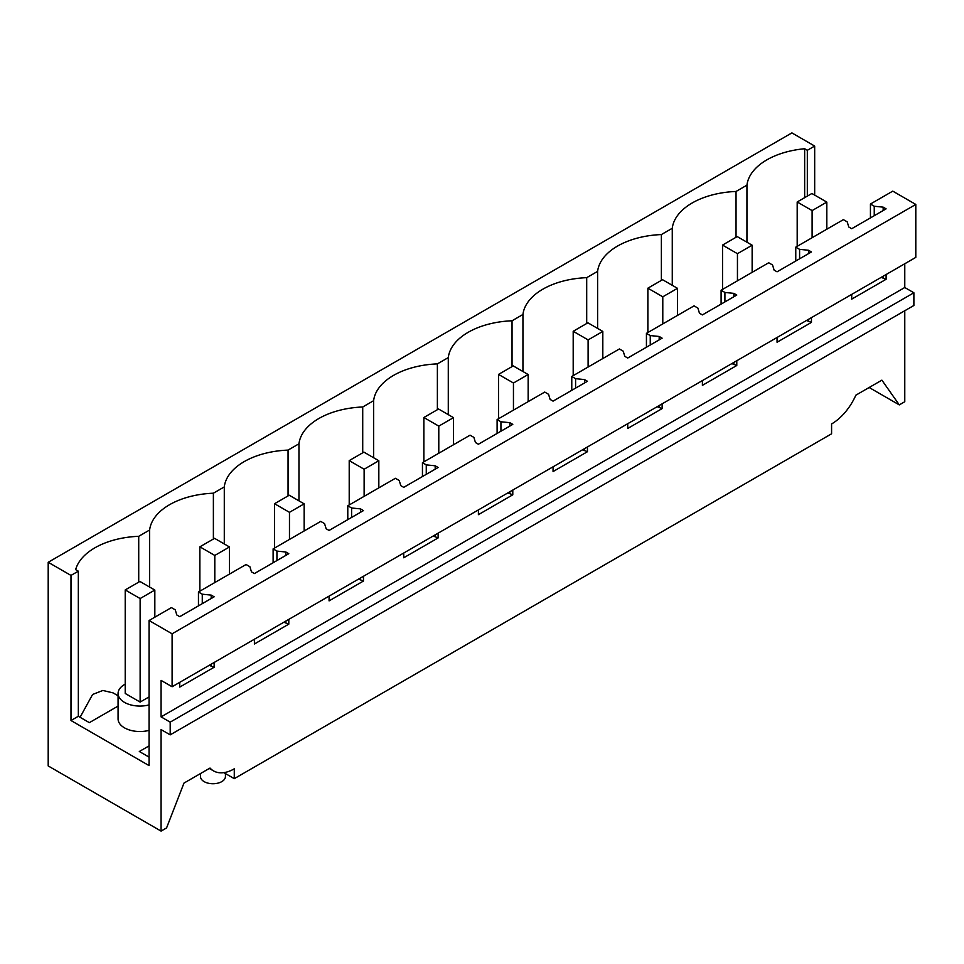 <?xml version="1.0" encoding="UTF-8"?>
<svg xmlns="http://www.w3.org/2000/svg" width="964" height="964" viewBox="0 0 964 964"><rect width="100%" height="100%" fill="white"/><g stroke="black" fill="none" stroke-linecap="round" stroke-linejoin="round"><path stroke-width="1.45" d="M904.774 310.745L904.774 401.723L899.292 404.892L881.891 380.153L855.839 395.192A41.573 24.004 120 0 1 831.583 423.955L831.583 433.8L234.276 778.659L223.829 772.634M209.309 768.465L213.49 770.875A41.573 24.004 -60 0 0 234.276 768.814L234.276 778.659M904.774 263.75L904.774 287.513L913.884 292.767L913.884 305.48L170.194 734.857L161.072 729.591L161.072 831.101L166.567 827.931L183.967 783.093L210.019 768.055A41.573 24.004 -60 0 0 213.49 770.875M899.292 404.892L869.154 387.504M814.676 146.058L807.326 150.3L804.651 148.745A68.589 39.596 0 0 0 746.943 185.16L736.038 191.462A68.589 39.596 0 0 0 672.269 228.275L661.376 234.565A68.589 39.596 0 0 0 597.608 271.378L586.702 277.668A68.589 39.596 0 0 0 522.946 314.481L512.041 320.783A68.589 39.596 0 0 0 448.284 357.596L437.379 363.886A68.589 39.596 0 0 0 373.622 400.699L362.717 406.989A68.589 39.596 0 0 0 298.961 443.802L288.055 450.104A68.589 39.596 0 0 0 224.287 486.916L213.381 493.207A68.589 39.596 0 0 0 149.625 530.019L138.72 536.309A68.589 39.596 0 0 0 75.65 569.628L78.325 571.182L70.987 575.424L48.2 562.277L791.902 132.899L814.676 146.058L814.676 195.102M915.8 204.44L172.098 633.806L149.071 620.515L171.411 607.609L175.231 609.814L176.81 614.972L179.738 616.671L214.141 596.812L211.2 595.113L202.271 594.198L198.451 591.992L246.073 564.506L249.893 566.712L251.471 571.857L254.412 573.556L288.802 553.697L285.862 552.011L276.933 551.095L273.113 548.89L320.735 521.391L324.555 523.609L326.133 528.754L329.073 530.453L363.464 510.595L360.524 508.896L351.607 507.992L347.787 505.787L395.397 478.289L399.217 480.494L400.795 485.651L403.735 487.35L438.126 467.492L435.186 465.793L426.269 464.877L422.449 462.672L470.071 435.186L473.89 437.391L475.457 442.536L478.397 444.235L512.788 424.377L509.848 422.69L500.931 421.774L497.111 419.569L544.732 392.071L548.552 394.288L550.119 399.433L553.059 401.132L587.45 381.274L584.521 379.575L575.592 378.671L571.773 376.466L619.394 348.968L623.214 351.173L624.793 356.331L627.733 358.03L662.123 338.171L659.183 336.472L650.254 335.568L646.434 333.351L694.056 305.865L697.876 308.07L699.454 313.216L702.394 314.915L736.785 295.056L733.845 293.369L724.916 292.454L721.096 290.248L768.718 262.762L772.538 264.967L774.116 270.113L777.056 271.812L811.447 251.953L808.507 250.254L799.59 249.351L795.77 247.145L843.38 219.647L847.211 221.853L848.778 227.01L851.718 228.709L886.109 208.851L883.169 207.152L874.252 206.248L870.432 204.031L892.772 191.137L915.8 204.44L915.8 257.388L172.098 686.754L161.072 680.391L161.072 716.879L170.194 722.144L170.194 734.857M172.098 633.806L172.098 686.754M149.071 620.515L149.071 765.609L70.987 720.53L78.337 716.276L89.351 722.651L118.078 706.07M70.987 575.424L70.987 720.53M161.072 831.101L48.2 765.934L48.2 562.277M225.431 773.55L225.431 776.538A12.472 7.206 180 0 1 221.78 781.623A12.472 7.206 180 0 1 204.139 781.623A12.472 7.206 180 0 1 200.488 776.538L200.488 773.55M807.326 196.126L807.326 150.3M149.071 757.126L139.322 751.498L149.071 745.883M125.212 684.139A21.835 12.604 0 0 0 124.477 684.548A21.835 12.604 0 0 0 118.078 693.465L118.078 718.915A21.835 12.604 0 0 0 149.071 730.363M198.451 591.992L198.451 605.862M273.113 548.89L273.113 562.759M347.787 505.787L347.787 519.644M422.449 462.672L422.449 476.541M497.111 419.569L497.111 433.439M571.773 376.466L571.773 390.324M646.434 333.351L646.434 347.221M721.096 290.248L721.096 304.118M795.77 247.145L795.77 261.003M870.432 204.031L870.432 217.9M886.109 274.523L886.109 279.283L881.168 277.379M851.718 294.382L851.718 299.129L886.109 279.283M811.447 317.638L811.447 322.386L806.506 320.482M777.056 337.484L777.056 342.244L811.447 322.386M736.785 360.741L736.785 365.489L731.845 363.597M702.394 380.599L702.394 385.347L736.785 365.489M662.123 403.844L662.123 408.603L657.183 406.7M627.733 423.702L627.733 428.45L662.123 408.603M587.45 446.959L587.45 451.706L582.521 449.802M553.059 466.805L553.059 471.565L587.45 451.706M512.788 490.061L512.788 494.809L507.847 492.917M478.397 509.92L478.397 514.668L512.788 494.809M438.126 533.164L438.126 537.924L433.185 536.02M403.735 553.023L403.735 557.77L438.126 537.924M363.464 576.279L363.464 581.027L358.524 579.123M329.073 596.126L329.073 600.885L363.464 581.027M288.802 619.382L288.802 624.13L283.862 622.238M254.412 639.24L254.412 643.988L288.802 624.13M214.141 662.485L214.141 667.245L209.2 665.341M179.738 682.343L179.738 687.091L214.141 667.245M904.774 287.513L161.072 716.879M913.884 292.767L170.194 722.144M78.325 571.182L78.337 716.276M149.071 696.912L140.129 702.069L140.129 598.548L154.83 590.064L139.913 581.449L125.212 589.932L140.129 598.548M80.072 717.288L92.592 694.478L102.883 690.465L113.053 692.875L118.078 695.767M138.72 582.136L138.72 536.309M149.625 587.064L149.625 530.019M213.381 539.033L213.381 493.207M224.287 543.949L224.287 486.916M288.055 495.918L288.055 450.104M298.961 500.846L298.961 443.802M362.717 452.815L362.717 406.989M373.622 457.743L373.622 400.699M437.379 409.712L437.379 363.886M448.284 414.628L448.284 357.596M512.041 366.597L512.041 320.783M522.946 371.526L522.946 314.481M586.702 323.494L586.702 277.668M597.608 328.423L597.608 271.378M661.376 280.391L661.376 234.565M672.269 285.308L672.269 228.275M736.038 237.277L736.038 191.462M746.943 185.16L746.943 242.205M804.651 197.668L804.651 148.745M118.078 693.465A21.835 12.604 0 0 0 149.071 704.901M202.271 594.198L202.271 603.657M276.933 551.095L276.933 560.554M351.607 507.992L351.607 517.439M426.269 464.877L426.269 474.336M500.931 421.774L500.931 431.233M575.592 378.671L575.592 388.118M650.254 335.568L650.254 345.016M724.916 292.454L724.916 301.913M799.59 249.351L799.59 258.798M874.252 206.248L874.252 215.695M883.169 207.152L883.169 210.55M883.169 276.222L883.169 277.584M808.507 250.254L808.507 253.653M808.507 319.325L808.507 320.687M733.845 293.369L733.845 296.755M733.845 362.44L733.845 363.789M659.183 336.472L659.183 339.87M659.183 405.543L659.183 406.904M584.521 379.575L584.521 382.973M584.521 448.646L584.521 450.007M509.848 422.69L509.848 426.076M509.848 491.761L509.848 493.11M435.186 465.793L435.186 469.191M435.186 534.863L435.186 536.225M360.524 508.896L360.524 512.294M360.524 577.966L360.524 579.328M285.862 552.011L285.862 555.397M285.862 621.081L285.862 622.431M211.2 595.113L211.2 598.511M211.2 664.184L211.2 665.546M125.212 589.932L125.212 693.465L140.129 702.069M797.192 246.314L797.192 201.97L812.11 210.586L826.811 202.103L811.893 193.487L797.192 201.97M812.11 237.71L812.11 210.586M826.811 229.227L826.811 202.103M722.53 289.429L722.53 245.085L737.448 253.689L752.137 245.205L737.219 236.59L722.53 245.085M737.448 280.813L737.448 253.689M752.137 272.33L752.137 245.205M647.868 332.532L647.868 288.188L662.786 296.804L677.475 288.32L662.557 279.705L647.868 288.188M662.786 323.916L662.786 296.804M677.475 315.433L677.475 288.32M573.194 375.635L573.194 331.291L588.112 339.906L602.813 331.423L587.895 322.807L573.194 331.291M588.112 367.031L588.112 339.906M602.813 358.536L602.813 331.423M498.533 418.75L498.533 374.406L513.451 383.009L528.152 374.526L513.234 365.91L498.533 374.406M513.451 410.134L513.451 383.009M528.152 401.651L528.152 374.526M423.871 461.852L423.871 417.508L438.789 426.124L453.49 417.641L438.572 409.025L423.871 417.508M438.789 453.237L438.789 426.124M453.49 444.753L453.49 417.641M349.209 504.955L349.209 460.611L364.127 469.227L378.828 460.744L363.91 452.128L349.209 460.611M364.127 496.352L364.127 469.227M378.828 487.856L378.828 460.744M274.547 548.07L274.547 503.726L289.465 512.33L304.154 503.847L289.236 495.231L274.547 503.726M289.465 539.454L289.465 512.33M304.154 530.971L304.154 503.847M199.873 591.173L199.873 546.829L214.803 555.445L229.492 546.962L214.574 538.346L199.873 546.829M214.803 582.557L214.803 555.445M229.492 574.074L229.492 546.962M154.83 617.177L154.83 590.064"/></g></svg>
